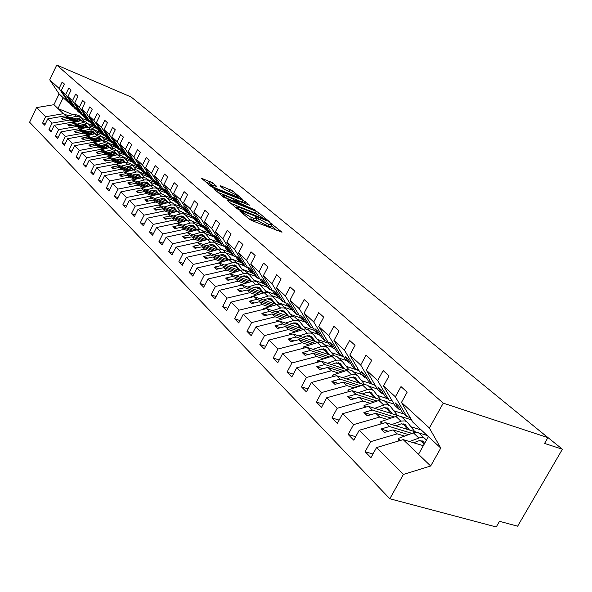 <?xml version="1.0" encoding="UTF-8"?>
<svg xmlns="http://www.w3.org/2000/svg" width="592" height="592" viewBox="0 0 592 592"><rect width="100%" height="100%" fill="white"/><g stroke="black" fill="none" stroke-linecap="round" stroke-linejoin="round"><path stroke-width="0.89" d="M240.448 211.07L239.923 211.144L249.387 219.225L251.933 220.638L282.014 232.205L270.3 222.858L269.663 222.77L271.809 224.805L268.879 224.405L255.492 217.012L254.834 216.916L256.935 218.929L251.474 217.553L240.448 211.07M212.617 182.854L201.413 178.199L210.967 186.406L213.357 187.731L242.409 199.186L232.545 190.905L220.875 185.844L220.128 185.888L224.183 189.299L231.213 192.489C234.795 194.065 237.074 195.419 238.051 196.566L235.594 196.159L217.086 188.722C213.46 187.131 211.174 185.77 210.219 184.63L216.827 186.473L212.617 182.854L211.729 184.608L205.52 181.751M429.37 428.001L440.766 448.077L412.876 422.2L401.48 402.419L429.37 428.001L443.267 403.152L547.911 437.629L544.559 443.43L562.4 449.232L537.166 428.845M443.267 403.152L56.743 65.031L131.239 97.073L547.911 437.629M227.661 199.933L226.891 200.007L237.015 208.658L239.516 210.049L269.271 221.578L258.615 212.639L256.188 211.292L227.661 199.933L227.395 200.444M223.739 197.314L213.808 188.781L242.957 200.251L249.802 205.35L237.503 200.651L236.571 200.503L239.605 203.115L255.781 210.308L223.739 197.314M56.743 65.031L49.721 79.831L59.119 88.452L62.175 82.036L64.387 84.027L61.316 90.465L70.818 104.791L72.365 106.22L69.249 101.521L75.265 108.913L65.712 94.498L68.82 88.001L71.084 90.043L67.969 96.563L77.537 111.03L79.121 112.495L75.983 107.751L77.352 109.017L80.497 113.775L82.103 115.255L72.483 100.699L75.628 94.128L77.959 96.222L74.799 102.823L84.441 117.431L86.069 118.94L82.902 114.145L84.308 115.447L87.475 120.25L89.118 121.774L79.432 107.071L82.628 100.418L85.026 102.571L81.807 109.254L91.523 124.002L93.196 125.548L90.006 120.716L91.449 122.048L94.639 126.895L96.333 128.464L86.565 113.62L89.821 106.886L92.278 109.091L89.007 115.862L98.797 130.751L100.514 132.349L97.31 127.465L98.79 128.834L102.002 133.725L103.741 135.339L93.906 120.346L97.206 113.523L99.73 115.795L96.415 122.648L106.271 137.692L108.04 139.327L104.806 134.391L106.331 135.805L109.564 140.748L111.355 142.406L101.447 127.265L104.799 120.346L107.396 122.685L104.022 129.626L113.96 144.818L115.773 146.505L112.517 141.525L114.086 142.975L117.342 147.963L119.177 149.665L109.194 134.369L112.606 127.369L115.285 129.774L111.851 136.811L121.863 152.151L123.728 153.883L120.442 148.851L122.056 150.346L125.341 155.385L127.228 157.139L117.172 141.688L120.642 134.591L123.395 137.063L119.91 144.196L129.988 159.692L131.905 161.475L128.605 156.392L130.262 157.931L133.57 163.022L135.516 164.828L125.386 149.221L128.915 142.028L131.75 144.574L128.198 151.796L138.35 167.455L140.326 169.29L137.004 164.154L138.713 165.738L142.043 170.881L144.041 172.738L133.836 156.969L137.425 149.68L140.348 152.307L136.737 159.625L146.964 175.447L148.999 177.334L145.647 172.146L147.408 173.774L150.76 178.976L152.825 180.886L142.546 164.953L146.202 157.568L149.206 160.269L145.528 167.691L155.829 183.675L157.931 185.622L154.556 180.382L156.369 182.062L159.744 187.309L161.868 189.277L151.522 173.182L155.237 165.693L158.338 168.476L154.593 176.009L164.968 192.156L167.129 194.161L163.732 188.87L165.605 190.594L169.009 195.9L171.192 197.935L160.772 181.67L164.561 174.07L167.758 176.941L163.947 184.578L174.388 200.903L176.623 202.967L173.197 197.617L175.128 199.4L178.555 204.758L180.812 206.86L170.311 190.424L174.174 182.713L177.474 185.673L173.589 193.429L184.112 209.916L186.406 212.047L182.965 206.645L184.956 208.488L188.404 213.897L190.728 216.065L180.16 199.452L184.097 191.63L187.501 194.694L183.542 202.553L194.132 219.218L196.507 221.423L193.036 215.962L195.094 217.863L198.564 223.332L200.969 225.567L190.335 208.784L194.339 200.836L197.861 204.003L193.821 211.98L204.484 228.823L206.934 231.102L203.448 225.582L205.565 227.543L209.065 233.07L211.544 235.379L200.836 218.411L204.928 210.352L208.562 213.623L204.447 221.726L215.177 238.746L217.708 241.099L214.193 235.52L216.391 237.547L219.906 243.134L222.474 245.517L211.699 228.371L215.865 220.187L219.625 223.569L215.429 231.79L226.225 249.003L228.845 251.43L225.308 245.791L227.58 247.893L231.117 253.539L233.773 256.003L222.925 238.672L227.18 230.362L231.072 233.855L226.788 242.209L237.651 259.607L240.359 262.115L236.8 256.417L239.153 258.586L242.713 264.298L245.458 266.844L234.543 249.328L238.894 240.885L242.92 244.503L238.539 252.991L249.476 270.574L252.273 273.171L248.699 267.414L251.126 269.663L254.708 275.428L257.55 278.07L246.575 260.362L251.015 251.785L255.189 255.537L250.719 264.158L261.708 281.933L264.609 284.619L261.02 278.802L263.536 281.126L267.133 286.957L270.078 289.695L259.044 271.795L263.581 263.077L267.902 266.962L263.336 275.731L274.385 293.691L277.396 296.481L273.778 290.598L276.39 293.01L280.009 298.908L283.057 301.742L271.965 283.642L276.597 274.784L281.082 278.817L276.42 287.727L287.527 305.886L290.642 308.78L287.009 302.83L289.717 305.331L293.351 311.288L296.518 314.234L285.374 295.941L290.11 286.928L294.764 291.116L289.991 300.174L301.158 318.533L304.392 321.53L300.743 315.521L303.548 318.119L307.204 324.142L310.489 327.191L299.293 308.706L304.14 299.537L308.972 303.881L304.088 313.101L315.299 331.661L318.659 334.776L314.996 328.701L317.911 331.394L321.582 337.484L324.993 340.652L313.745 321.959L318.711 312.635L323.735 317.157L318.733 326.532L329.996 345.291L333.481 348.533L329.803 342.391L332.837 345.195L336.515 351.345L340.067 354.638L328.775 335.745L333.858 326.259L339.09 330.958L333.962 340.496L345.262 359.462L348.888 362.829L345.203 356.628L348.355 359.536L352.048 365.76L355.74 369.186L344.418 350.087L349.628 340.43L355.067 345.321L349.813 355.037L361.15 374.203L364.924 377.703L361.224 371.436L364.502 374.47L368.209 380.752L372.05 384.319L360.698 365.02L366.041 355.185L371.709 360.276L366.322 370.178L377.681 389.543L381.618 393.192L377.911 386.857L381.329 390.024L385.037 396.374L389.04 400.088L377.666 380.582L383.15 370.562L389.055 375.876L383.527 385.954L394.908 405.535L399.008 409.338L395.301 402.937L398.867 406.23L402.575 412.646L406.756 416.524L395.367 396.81L400.991 386.598L407.163 392.148L401.48 402.419M59.119 88.452L68.598 102.727L69.775 103.215M76.472 109.409L75.265 108.913M83.346 115.773L82.103 115.255M90.398 122.3L89.118 121.774M97.643 128.997L96.333 128.464M105.095 135.886L103.741 135.339M112.746 142.968L111.355 142.406M120.613 150.242L119.177 149.665M128.708 157.731L127.228 157.139M137.033 165.427L135.516 164.828M145.61 173.36L144.041 172.738M154.445 181.522L152.825 180.886M163.54 189.936L161.868 189.277M172.923 198.601L171.192 197.935M182.595 207.54L180.812 206.86M192.578 216.768L190.728 216.065M202.878 226.292L200.969 225.567M213.52 236.119L211.544 235.379M224.523 246.279L222.474 245.517M235.89 256.787L233.773 256.003M247.656 267.651L245.458 266.844M259.836 278.899L257.55 278.07M272.453 290.546L270.078 289.695M285.529 302.616L283.057 301.742M299.086 315.129L296.518 314.234M313.161 328.123L310.489 327.191M327.783 341.606L324.993 340.652M342.975 355.622L340.067 354.638M358.774 370.192L355.74 369.186M375.224 385.355L372.05 384.319M392.363 401.154L389.04 400.088M45.258 124.135L42.617 123.077L44.733 125.23L47.774 118.859L52.037 123.121L69.93 120.006L75.147 122.13M78.81 121.205L65.542 115.795L47.774 118.859M89.259 125.467L96.104 128.257M51.674 130.625L48.966 129.544L51.134 131.757L54.22 125.304L58.593 129.678L76.686 126.488L81.962 128.619M85.729 127.665L72.18 122.167L54.22 125.304M96.17 131.905L103.038 134.687M58.26 137.285L55.478 136.182L57.698 138.447L60.835 131.92L65.327 136.412L83.627 133.141L88.955 135.287M92.833 134.295L79.002 128.708L60.835 131.92M103.26 138.506L110.156 141.296M65.024 144.122L62.16 142.99L64.447 145.321L67.629 138.713L72.239 143.323L90.754 139.978L96.133 142.132M100.122 141.096L86.003 135.42L67.629 138.713M110.541 145.284L117.46 148.067M71.972 151.145L69.027 149.991L71.373 152.381L74.607 145.691L79.343 150.427L98.072 146.994L103.511 149.162M107.626 148.089L93.188 142.309L74.607 145.691M118.015 152.248L125.164 155.111M79.113 158.36L76.079 157.176L78.492 159.64L81.777 152.862L86.647 157.731L105.591 154.209L111.089 156.392M115.329 155.274L100.573 149.399L81.777 152.862M125.696 159.396L133.148 162.363M86.454 165.775L83.331 164.569L85.81 167.099L89.148 160.232L94.158 165.242L113.324 161.623L118.881 163.821M123.254 162.652L108.166 156.68L89.148 160.232M133.585 166.744L141.355 169.823M94.002 173.404L90.783 172.168L93.336 174.766L96.733 167.81L101.883 172.968L121.279 169.253L126.895 171.458M131.409 170.244L115.973 164.162L96.733 167.81M141.703 174.3L148.696 177.052M101.765 181.248L98.457 179.983L101.077 182.654L104.532 175.609L109.831 180.915L129.456 177.097L135.146 179.317M139.793 178.051L124.002 171.865L104.532 175.609M150.042 182.062L157.05 184.808M109.764 189.322L106.345 188.019L109.046 190.779L112.554 183.638L118.015 189.092L137.884 185.178L143.634 187.405M148.437 186.088L132.26 179.79L112.554 183.638M158.626 190.054L165.649 192.785M117.993 197.632L114.471 196.3L117.253 199.134L120.82 191.897L126.444 197.521L146.557 193.495L152.366 195.737M157.331 194.354L140.77 187.945L120.82 191.897M167.469 198.276L174.492 200.999M126.473 206.194L122.833 204.825L125.704 207.748L129.337 200.414L135.131 206.208L155.489 202.064L161.372 204.314M166.5 202.871L149.524 196.344L129.337 200.414M176.564 206.741L183.875 209.553M135.213 215.007L131.454 213.608L134.414 216.62L138.106 209.183L144.085 215.155L164.694 210.9L170.651 213.157M175.957 211.647L158.552 205.002L138.106 209.183M185.94 215.458L193.606 218.389M144.219 224.102L140.341 222.666L143.39 225.774L147.156 218.226L153.313 224.39L174.196 220.002L180.212 222.274M185.71 220.698L167.854 213.927L147.156 218.226M195.597 224.442L203.641 227.491M153.52 233.477L149.502 232.005L152.647 235.209L156.48 227.557L162.844 233.914L183.986 229.4L190.084 231.679M195.774 230.022L177.452 223.125L156.48 227.557M205.528 233.692L214.001 236.881M163.111 243.149L158.959 241.64L162.208 244.947L166.115 237.185L172.679 243.749L194.102 239.094L200.266 241.388M206.164 239.649L187.353 232.626L166.115 237.185M215.732 243.223L224.701 246.568M173.019 253.139L168.72 251.593L172.072 255.004L176.053 247.13L182.839 253.909L204.543 249.114L210.782 251.408M216.894 249.58L197.573 242.424L176.053 247.13M226.211 253.028L233.463 255.714M183.254 263.455L178.806 261.864L182.262 265.394L186.325 257.394L193.332 264.409L215.333 259.459L221.645 261.76M227.994 259.844L208.125 252.547L186.325 257.394M237.066 263.174L244.4 265.867M193.828 274.111L189.218 272.483L192.8 276.131L196.944 268.013L204.188 275.258L226.484 270.152L232.871 272.468M239.464 270.448L219.033 263.011L196.944 268.013M248.292 273.652L255.7 276.346M204.773 285.129L199.992 283.457L203.692 287.231L207.925 278.987L215.421 286.491L238.014 281.215L244.489 283.531M251.341 281.407L230.31 273.83L207.925 278.987M259.881 284.486L267.369 287.179M216.095 296.533L211.137 294.816L214.97 298.723L219.284 290.354L227.047 298.116L249.957 292.67L256.506 294.986M263.64 292.744L241.98 285.018L219.284 290.354M271.869 295.682L279.75 298.486M227.824 308.336L222.673 306.575L226.64 310.615L231.05 302.112L239.094 310.156L262.315 304.525L268.953 306.848M276.375 304.48L254.064 296.607L231.05 302.112M284.271 307.263L292.714 310.238M239.975 320.561L234.624 318.748L238.731 322.943L243.238 314.3L251.578 322.64L275.132 316.809L281.851 319.14M289.584 316.631L266.57 308.602L243.238 314.3M297.117 319.258L306.145 322.403M252.577 333.229L247.005 331.372L251.274 335.716L255.87 326.932L264.52 335.583L288.415 329.552L295.223 331.875M303.289 329.226L279.535 321.042L255.87 326.932M310.415 331.675L318.222 334.369M265.645 346.364L259.851 344.463L264.276 348.969L268.983 340.045L277.959 349.021L302.194 342.768L309.091 345.092M317.527 342.287L292.988 333.94L268.983 340.045M324.201 344.551L332.09 347.238M279.217 360.003L273.178 358.042L277.774 362.726L282.591 353.646L291.915 362.97L316.505 356.495L323.491 358.819M332.341 355.844L306.945 347.326L282.591 353.646M338.498 357.908L346.468 360.58M293.321 374.159L287.024 372.153L291.797 377.015L296.725 367.78L306.419 377.474L331.372 370.755L338.454 373.071M347.77 369.926L321.441 361.224L296.725 367.78M353.335 371.769L361.394 374.425M307.988 388.87L301.417 386.813L306.375 391.874L311.422 382.476L321.508 392.563L346.838 385.584L354.009 387.893M363.873 384.578L336.5 375.676L311.422 382.476M368.749 386.162L377.333 388.951M323.247 404.173L316.38 402.064L321.545 407.326L326.71 397.765L337.211 408.265L362.926 401.013L370.192 403.315M380.708 399.822L352.173 390.705L326.71 397.765M384.822 401.139L394.08 404.099M339.135 420.105L331.957 417.937L337.329 423.421L342.635 413.682L353.572 424.627L379.679 417.086L387.05 419.373M398.401 415.732L368.483 406.341L342.635 413.682M401.42 416.679L411.521 419.854M355.703 436.696L348.185 434.476L353.787 440.189L359.226 430.273L370.629 441.684L365.101 451.718L370.947 457.683L376.527 447.582L403.404 474.451L389.817 498.753L496.237 526.969L499.507 521.315L517.63 526.192L562.4 449.232M417.634 432.53L385.466 422.636L359.226 430.273M417.93 432.626L427.165 435.468M410.234 417.619L406.756 416.524M423.339 445.695L403.182 439.627L376.527 447.582M158.464 119.325L157.42 118.481M151.012 113.242L142.25 106.079M520.25 415.022L517.593 412.846M501.343 399.563L498.79 397.476M483.153 384.704L480.697 382.691M465.66 370.4L463.292 368.468M448.81 356.628L446.531 354.763M432.567 343.36L430.377 341.562M416.909 330.558L414.792 328.826M401.798 318.207L399.755 316.535M387.212 306.286L385.237 304.673M373.115 294.764L371.206 293.203M359.492 283.627L357.642 282.118M346.313 272.86L344.522 271.395M333.555 262.434L331.823 261.02M321.204 252.34L319.532 250.971M309.239 242.557L307.618 241.233M297.643 233.085L296.074 231.798M286.395 223.894L284.87 222.644M275.487 214.977L274.007 213.764M264.898 206.319L263.462 205.143M254.619 197.913L253.221 196.773M244.629 189.751L243.268 188.641M234.92 181.818L233.603 180.738M225.478 174.1L224.198 173.056M216.302 166.596L215.051 165.582M207.37 159.3L206.157 158.308M198.675 152.196L197.491 151.226M190.21 145.277L189.055 144.33M181.966 138.535L180.841 137.618M173.93 131.972L172.834 131.076M166.1 125.571L165.027 124.697M49.721 79.831L59.096 93.906L53.953 104.688L63.344 113.694L68.509 115.803M75.08 118.481L80.63 120.746M87.675 123.624L94.254 126.311M63.344 113.694L45.643 116.735L42.617 123.077M81.844 124.853L87.594 127.184M94.483 129.988L101.387 132.793M48.966 129.544L52.037 123.121M88.793 131.387L94.609 133.74M101.447 136.508L107.744 139.053M55.478 136.182L58.593 129.678M95.919 138.091L101.72 140.43M108.625 143.212L114.981 145.773M62.16 142.99L65.327 136.412M103.245 144.981L109.024 147.297M115.995 150.094L122.411 152.669M69.027 149.991L72.239 143.323M110.771 152.055L116.52 154.357M123.565 157.161L130.04 159.744M76.079 157.176L79.343 150.427M118.504 159.329L124.231 161.601M131.343 164.428L138.136 167.122M83.331 164.569L86.647 157.731M126.451 166.803L132.149 169.053M139.327 171.887L146.49 174.714M90.783 172.168L94.158 165.242M134.636 174.492L140.297 176.719M147.549 179.561L155.089 182.521M98.457 179.983L101.883 172.968M143.049 182.403L148.673 184.593M155.992 187.449L163.94 190.55M106.345 188.019L109.831 180.915M151.715 190.543L157.294 192.703M164.687 195.575L173.056 198.816M114.471 196.3L118.015 189.092M160.647 198.927L166.167 201.051M173.641 203.929L180.508 206.578M122.833 204.825L126.444 197.521M169.837 207.555L175.313 209.649M185.17 214.704L182.854 212.535L189.795 215.192M131.454 213.608L135.131 206.208M179.324 216.457L184.726 218.507M192.385 221.423L199.363 224.072M140.341 222.666L144.085 215.155M189.1 225.626L194.435 227.639M202.175 230.562L209.22 233.218M149.502 232.005L153.313 224.39M199.193 235.091L204.447 237.059M212.195 239.96L219.669 242.757M158.959 241.64L162.844 233.914M209.605 244.859L214.778 246.775M220.446 248.877L221.06 249.106M222.303 249.572L230.547 252.629M168.72 251.593L172.679 243.749M220.365 254.937L225.441 256.81M231.191 258.926L241.795 262.826M178.806 261.864L182.839 253.909M231.487 265.357L236.46 267.17M242.298 269.301L251.859 272.786M189.218 272.483L193.332 264.409M242.986 276.116L247.841 277.877M253.768 280.016L263.403 283.501M199.992 283.457L204.188 275.258M254.886 287.253L259.607 288.948M265.638 291.101L275.339 294.572M211.137 294.816L215.421 286.491M267.199 298.775L271.787 300.396M277.907 302.564L287.675 306.027M222.673 306.575L227.047 298.116M279.957 310.704L284.389 312.25M290.613 314.433L300.84 318.015M234.624 318.748L239.094 310.156M293.188 323.062L297.443 324.534M303.777 326.725L314.574 330.462M247.005 331.372L251.578 322.64M306.9 335.871L310.978 337.262M317.416 339.46L328.834 343.36M259.851 344.463L264.52 335.583M321.145 349.154L325.008 350.457M331.557 352.669L343.641 356.739M273.178 358.042L277.959 349.021M335.93 362.948L339.571 364.154M346.239 366.374L359.026 370.614M287.024 372.153L291.915 362.97M351.308 377.274L354.697 378.384M361.49 380.604L371.613 383.912M301.417 386.813L306.419 377.474M367.299 392.163L370.422 393.169M377.333 395.389L387.508 398.668M316.38 402.064L321.508 392.563M383.949 407.659L386.768 408.547M393.821 410.774L404.04 414M331.957 417.937L337.211 408.265M401.309 423.791L403.788 424.553M410.974 426.78L421.23 429.955M348.185 434.476L353.572 424.627M61.316 90.465L65.712 94.498M67.969 96.563L72.483 100.699M74.799 102.823L79.432 107.071M81.807 109.254L86.565 113.62M89.007 115.862L93.906 120.346M96.415 122.648L101.447 127.265M104.022 129.626L109.194 134.369M111.851 136.811L117.172 141.688M119.91 144.196L125.386 149.221M128.198 151.796L133.836 156.969M136.737 159.625L142.546 164.953M145.528 167.691L151.522 173.182M154.593 176.009L160.772 181.67M163.947 184.578L170.311 190.424M173.589 193.429L180.16 199.452M183.542 202.553L190.335 208.784M193.821 211.98L200.836 218.411M204.447 221.726L211.699 228.371M215.429 231.79L222.925 238.672M226.788 242.209L234.543 249.328M238.539 252.991L246.575 260.362M250.719 264.158L259.044 271.795M263.336 275.731L271.965 283.642M276.42 287.727L285.374 295.941M289.991 300.174L299.293 308.706M304.088 313.101L313.745 321.959M318.733 326.532L328.775 335.745M333.962 340.496L344.418 350.087M349.813 355.037L360.698 365.02M366.322 370.178L377.666 380.582M383.527 385.954L395.367 396.81M53.953 104.688L36.534 107.618L45.643 116.735M36.534 107.618L29.6 122.233L389.817 498.753M65.542 115.795L67.066 117.26L61.228 118.267L62.537 119.54L68.391 118.526L69.93 120.006M85.677 124.838L84.427 124.327M77.537 121.523L67.066 117.26M86.602 125.933L83.132 124.527M76.435 121.804L68.391 118.526M73.075 106.516L72.365 106.22M72.18 122.167L73.748 123.669L67.843 124.705L69.19 126.007L75.11 124.971L76.686 126.488M92.552 131.291L91.501 130.869M84.419 127.998L73.748 123.669M93.499 132.423L90.11 131.047M83.287 128.286L75.11 124.971M79.853 112.798L79.121 112.495M79.002 128.708L80.608 130.247L74.636 131.306L76.02 132.645L81.999 131.579L83.627 133.141M99.611 137.914L98.797 137.588M91.486 134.636L80.608 130.247M100.588 139.076L97.28 137.744M90.317 134.939L81.999 131.579M86.817 119.244L86.069 118.94M86.003 135.42L87.653 137.004L81.615 138.084L83.028 139.468L89.081 138.373L90.754 139.978M106.863 144.722L106.345 144.515M98.746 141.458L87.653 137.004M107.862 145.906L104.643 144.618M97.539 141.769L89.081 138.373M93.965 125.867L93.196 125.548M93.188 142.309L94.883 143.937L88.778 145.055L90.236 146.468L96.355 145.351L98.072 146.994M106.197 148.459L94.883 143.937M115.329 152.928L112.206 151.678M104.962 148.784L96.355 145.351M101.306 132.667L100.514 132.349M100.573 149.399L102.32 151.064L96.141 152.211L97.636 153.661L103.829 152.514L105.591 154.209M113.864 155.659L102.32 151.064M123.003 160.136L119.984 158.937M112.584 155.999L103.829 152.514M108.854 139.66L108.04 139.327M108.166 156.68L109.957 158.397L103.704 159.566L105.243 161.061L111.511 159.884L113.324 161.623M121.737 163.059L109.957 158.397M130.891 167.543L127.983 166.396M120.428 163.407L111.511 159.884M116.609 146.846L115.773 146.505M115.973 164.162L117.815 165.93L111.488 167.136L113.072 168.676L119.414 167.462L121.279 169.253M129.848 170.666L117.815 165.93M139.002 175.158L136.212 174.063M128.486 171.029L119.414 167.462M124.594 154.231L123.728 153.883M124.002 171.865L125.896 173.678L119.495 174.914L121.123 176.497L127.539 175.262L129.456 177.097M138.188 178.488L125.896 173.678M147.341 182.995L144.685 181.959M136.782 178.873L127.539 175.262M132.8 161.831L131.905 161.475M132.26 179.79L134.214 181.655L127.739 182.928L129.411 184.556L135.908 183.283L137.884 185.178M146.772 186.539L134.214 181.655M155.925 191.061L153.409 190.084M145.329 186.939L135.908 183.283M141.244 169.652L140.326 169.29M140.77 187.945L142.776 189.869L136.219 191.179L137.951 192.851L144.522 191.542L146.557 193.495M155.615 194.835L142.776 189.869M164.761 199.356L162.4 198.446M154.12 195.249L144.522 191.542M149.946 177.711L148.999 177.334M149.524 196.344L151.596 198.335L144.959 199.674L146.742 201.398L153.395 200.052L155.489 202.064M164.724 203.374L151.596 198.335M173.863 207.903L171.68 207.059M163.185 203.803L153.395 200.052M158.908 186.006L157.931 185.622M158.552 205.002L160.684 207.052L153.964 208.428L155.8 210.212L162.534 208.821L164.694 210.9M174.122 212.173L160.684 207.052M183.239 216.702L181.241 215.947M172.524 212.624L162.534 208.821M168.143 194.553L167.129 194.161M167.854 213.927L170.052 216.036L163.251 217.456L165.146 219.292L171.961 217.863L174.196 220.002M183.809 221.238L170.052 216.036M192.896 225.781L191.12 225.108M182.151 221.719L171.961 217.863M177.667 203.374L176.623 202.967M177.452 223.125L179.716 225.308L172.834 226.766L174.781 228.66L181.692 227.195L183.986 229.4M193.806 230.599L179.716 225.308M202.864 235.135L201.324 234.558M192.089 231.095L181.692 227.195M187.486 212.461L186.406 212.047M187.353 232.626L189.692 234.869L182.713 236.378L184.734 238.332L191.727 236.822L194.102 239.094M204.122 240.248L189.692 234.869M213.142 244.792L211.884 244.318M202.346 240.774L191.727 236.822M197.624 221.845L196.507 221.423M197.573 242.424L199.992 244.748L192.918 246.294L195.005 248.322L202.087 246.76L204.543 249.114M214.785 250.216L199.992 244.748M223.761 254.752L222.821 254.412M212.942 250.764L202.087 246.76M208.088 231.539L206.934 231.102M208.125 252.547L210.626 254.945L203.463 256.543L205.616 258.637L212.794 257.024L215.333 259.459M225.804 260.502L210.626 254.945M234.721 265.046L234.188 264.846M223.887 261.087L212.794 257.024M218.907 241.543L217.708 241.099M219.033 263.011L221.615 265.49L214.363 267.14L216.583 269.301L223.857 267.643L226.484 270.152M237.192 271.143L221.615 265.49M235.209 271.75L223.857 267.643M230.081 251.889L228.845 251.43M230.31 273.83L232.989 276.39L225.633 278.092L227.927 280.334L235.305 278.617L238.014 281.215M248.973 282.14L232.989 276.39M246.916 282.784L235.305 278.617M241.647 262.589L240.359 262.115M241.98 285.018L244.748 287.675L237.288 289.429L239.671 291.745L247.145 289.976L249.957 292.67M261.176 293.514L244.748 287.675M259.03 294.194L247.145 289.976M253.605 273.659L252.273 273.171M254.064 296.607L256.921 299.352L249.365 301.173L251.829 303.57L259.414 301.735L262.315 304.525M273.815 305.294L256.921 299.352M271.58 306.012L259.414 301.735M266 285.122L264.609 284.619M266.57 308.602L269.538 311.451L261.871 313.331L264.432 315.817L272.113 313.923L275.132 316.809M286.92 317.497L269.538 311.451M284.589 318.252L272.113 313.923M278.832 296.999L277.396 296.481M279.535 321.042L282.613 323.994L274.843 325.933L277.493 328.516L285.285 326.555L288.415 329.552M300.507 330.136L282.613 323.994M298.079 330.935L285.285 326.555M292.145 309.305L290.642 308.78M292.988 333.94L296.178 337.003L288.297 339.016L291.042 341.688L298.953 339.66L302.194 342.768M314.611 343.249L296.178 337.003M312.073 344.1L298.953 339.66M305.946 322.078L304.392 321.53M306.945 347.326L310.26 350.501L302.26 352.588L305.117 355.37L313.138 353.269L316.505 356.495M329.263 356.858L310.26 350.501M326.614 357.753L313.138 353.269M320.279 335.331L318.659 334.776M321.441 361.224L324.882 364.531L316.764 366.692L319.732 369.578L327.872 367.403L331.372 370.755M344.492 370.984L324.882 364.531M341.717 371.946L327.872 367.403M335.176 349.102L333.481 348.533M336.5 375.676L340.082 379.109L331.846 381.352L334.931 384.356L343.197 382.092L346.838 385.584M360.336 385.666L340.082 379.109M357.435 386.687L343.197 382.092M350.656 363.421L348.888 362.829M352.173 390.705L355.896 394.272L347.534 396.603L350.753 399.733L359.137 397.38L362.926 401.013M376.83 400.939L355.896 394.272M373.789 402.027L359.137 397.38M366.766 378.31L364.924 377.703M368.483 406.341L372.361 410.064L363.873 412.491L367.225 415.747L375.735 413.297L379.679 417.086M394.02 416.835L372.361 410.064M390.824 417.996L375.735 413.297M383.549 393.821L381.618 393.192M385.466 422.636L389.514 426.514L380.9 429.037L384.386 432.434L393.029 429.888L397.151 433.84L370.629 441.684M411.951 433.381L389.514 426.514M408.584 434.632L393.029 429.888M397.151 433.84L404.617 436.104M419.425 440.596L421.519 441.232M401.036 409.982L399.008 409.338M372.99 453.99L365.101 451.718M403.182 439.627L430.68 466L403.404 474.451M440.766 448.077L430.68 466M428.416 436.622L418.507 454.33M72.957 114.685L57.994 108.558L63.181 97.702L68.598 102.727M59.096 93.906L63.181 97.702M88.223 120.938L81.785 118.304M388.3 431.279L380.9 429.037M370.94 414.674L363.873 412.491M354.29 398.742L347.534 396.603M338.313 383.431L331.846 381.352M322.958 368.712L316.764 366.692M308.195 354.556L302.26 352.588M293.995 340.933L288.297 339.016M280.319 327.805L274.843 325.933M267.14 315.151L261.871 313.331M254.427 302.941L249.365 301.173M242.165 291.153L237.288 289.429M230.332 279.772L225.633 278.092M218.892 268.775L214.363 267.14M207.836 258.142L203.463 256.543M197.143 247.848L192.918 246.294M186.798 237.888L182.713 236.378M176.779 228.238L172.834 226.766M167.07 218.892L163.251 217.456M157.657 209.827L153.964 208.428M148.54 201.036L144.959 199.674M163.718 198.438L163.503 198.868M139.69 192.511L136.219 191.179M154.986 190.099L154.741 190.594M131.098 184.23L127.739 182.928M146.498 182.01L146.224 182.558M122.751 176.187L119.495 174.914M138.21 174.211L137.951 174.744M114.648 168.372L111.488 167.136M130.144 166.648L129.9 167.151M106.775 160.772L103.704 159.566M122.3 159.292L122.07 159.766M99.123 153.387L96.141 152.211M114.663 152.137L114.448 152.573M91.671 146.202L88.778 145.055M107.233 145.166L107.034 145.58M84.427 139.216L81.615 138.084M99.996 138.373L99.811 138.765M77.374 132.408L74.636 131.306M70.507 125.778L67.843 124.705M63.818 119.318L61.228 118.267M248.684 218.626L250.52 219.417L251.474 217.553M256.773 219.232L255.981 220.779L250.52 219.417M271.654 225.108L270.862 226.64L267.924 226.255L256.417 219.928M276.73 230.369L271.284 225.811M258.149 214.815L255.263 213.083L230.85 203.396M238.332 208.739L266.015 219.81L256.684 214.186L239.471 207.355L236.408 206.911L238.332 208.739L238.036 209.331M217.945 192.363L242.054 202.013L242.957 200.251M244.637 203.5L242.054 202.013M225.537 195.863L222.969 195.456C223.961 196.648 226.314 198.046 230.014 199.667L237.392 202.227L232.153 198.505L225.537 195.863M231.746 192.711L224.131 189.255M426.373 440.285L425.463 439.131C423.879 437.458 421.696 437.096 418.907 438.05L409.546 441.543M424.767 438.48L419.913 433.943C418.329 432.278 416.154 431.916 413.379 432.856L398.253 438.472L398.372 441.062M400.34 440.478L398.253 438.472M413.593 442.764L419.003 440.737L423.11 441.417L424.642 443.364M420.875 440.404L424.042 444.444M414.807 431.664L407.466 422.318L405.143 420.897L401.531 421.03L391.778 424.582M406.778 421.682L401.11 416.472L397.839 415.754L380.789 421.652L380.915 423.961M382.661 423.458L380.789 421.652M395.782 425.811L401.102 423.857L405.165 424.56L409.472 430.021M402.997 423.554L407.666 429.466M397.513 415.451L390.202 406.193L387.901 404.773L384.334 404.876L374.736 408.31M389.514 405.557L384.06 400.547L380.826 399.815L364.043 405.513L364.161 407.57M365.715 407.126L364.043 405.513M378.702 409.553L383.927 407.666L387.938 408.384L392.23 413.793M385.843 407.377L390.505 413.253M380.841 399.815L373.619 390.705L371.339 389.292L367.817 389.373L358.375 392.688M372.938 390.076L367.691 385.259L364.487 384.511L347.955 390.017L348.074 391.837M349.45 391.46L347.955 390.017M362.297 393.939L367.44 392.119L371.399 392.851L375.668 398.209M369.371 391.852L374.011 397.683M364.591 384.504L357.686 375.824L355.422 374.41L351.944 374.47L342.657 377.674M357.013 375.195L351.951 370.555L348.784 369.8L332.497 375.128L332.615 376.727M333.821 376.401L332.497 375.128M346.535 378.939L351.589 377.178L355.511 377.925L359.744 383.231M353.535 376.934L358.16 382.721M348.969 369.793L342.354 361.512L340.119 360.106L336.685 360.136L327.539 363.244M341.688 360.883L336.811 356.414L333.681 355.651L317.63 360.809L317.741 362.208M318.792 361.927L317.63 360.809M331.372 364.509L336.345 362.807L340.222 363.569L344.433 368.823M338.313 362.578L342.916 368.32M333.94 355.644L327.605 347.733L325.385 346.335L321.996 346.342L312.99 349.354M326.939 347.112L322.233 342.798L319.14 342.028L303.326 347.023L303.422 348.237M304.34 348L303.326 347.023M316.779 350.627L321.678 348.977L325.504 349.754L329.685 354.956M323.654 348.769L328.227 354.46M319.473 342.021L313.39 334.458L311.192 333.067L307.847 333.059L298.982 335.975M312.739 333.844L308.188 329.677L305.132 328.9L289.54 333.747L289.636 334.791M290.42 334.591L289.54 333.747M302.727 337.255L307.551 335.657L311.333 336.441L315.484 341.591M309.527 335.464L314.086 341.11M305.531 328.9L299.7 321.671L297.517 320.279L294.217 320.257L285.477 323.084M299.041 321.056L294.653 317.031L291.627 316.254L276.257 320.953L276.338 321.841M277.004 321.671L276.257 320.953M289.185 324.364L293.928 322.818L297.672 323.609L301.794 328.708M295.919 322.647L300.447 328.242M292.085 316.254L286.484 309.327L284.33 307.951L281.067 307.914L272.453 310.659M285.84 308.721L281.592 304.836L278.603 304.044L263.447 308.61L263.521 309.35M264.076 309.216L263.447 308.61M276.124 311.932L280.8 310.43L284.493 311.237L288.585 316.283M282.791 310.282L287.29 315.832M279.113 304.059L273.733 297.421L271.595 296.052L268.376 295.993L259.888 298.664M273.09 296.821L268.983 293.055L266.03 292.27L251.082 296.696L251.141 297.302M251.6 297.191L251.082 296.696M263.514 299.944L268.124 298.479L271.78 299.293L275.842 304.288M270.122 298.346L274.592 303.851M266.592 292.285L261.131 285.618L258.882 284.441L256.121 284.486L247.759 287.083M260.783 285.322L256.81 281.681L253.887 280.889L239.138 285.196L239.19 285.677M239.553 285.588L239.138 285.196M251.348 288.356L255.885 286.942L259.496 287.756L263.529 292.707M257.883 286.824L262.323 292.278M254.501 280.911L249.232 274.503L247.005 273.334L244.281 273.371L236.038 275.894M248.892 274.214L245.036 270.692L242.15 269.893L227.646 274.444M239.582 277.167L244.052 275.791L247.626 276.612L251.504 281.355M246.057 275.687L250.468 281.089M242.809 269.922L237.732 263.766L235.527 262.596L232.834 262.619L224.701 265.075M237.392 263.477L233.655 260.058L230.799 259.259L216.48 263.588M228.216 266.348L232.619 265.009L236.156 265.838L239.834 270.329M234.624 264.927L239.005 270.278M231.502 259.296L226.603 253.369L224.42 252.214L221.763 252.222L213.742 254.612M226.27 253.087L222.644 249.772L219.817 248.973L205.676 253.095M217.212 255.885L221.556 254.582L225.056 255.411L228.549 259.673M223.561 254.508L227.905 259.814M220.557 249.017L215.828 243.312L213.668 242.158L211.048 242.158L203.13 244.489M215.495 243.031L211.988 239.819L209.191 239.02L195.219 242.942M206.571 245.754L210.856 244.489L214.311 245.325L217.634 249.365M212.854 244.429L217.049 249.535M209.968 239.072L205.402 233.574L203.263 232.427L200.666 232.412L192.859 234.684M205.069 233.285L201.665 230.17L198.897 229.37L185.414 233.041M196.263 235.949L200.488 234.713L203.907 235.549L207.059 239.383M202.479 234.669L206.497 239.545M199.704 229.437L195.293 224.131L193.177 222.992L190.609 222.977L182.906 225.182M194.968 223.85L191.66 220.823L188.922 220.024L176.697 223.288M186.273 226.447L190.439 225.241L193.821 226.077L196.825 229.718M192.43 225.212L196.278 229.874M189.758 220.098L185.496 214.977L183.402 213.845L180.863 213.823L173.264 215.976M182.854 212.535L181.256 211.381L178.821 210.974L167.899 213.941M176.586 217.234L180.701 216.058L184.045 216.901L186.902 220.35M182.691 216.043L186.376 220.505M180.116 211.048L175.994 206.105L173.915 204.98L171.414 204.943L163.91 207.045M175.676 205.831L172.546 202.975L169.867 202.175L158.715 205.061M167.203 208.303L171.258 207.156L174.566 207.999L177.282 211.27M173.241 207.156L176.771 211.418M170.762 202.264L166.774 197.499L164.717 196.374L162.238 196.337L154.83 198.387M166.456 197.225L163.414 194.442L160.765 193.651L149.798 196.448M158.094 199.637L162.097 198.52L165.368 199.363L167.95 202.464M164.073 198.527L167.455 202.605M161.683 193.747L157.82 189.137L155.785 188.027L153.335 187.975L146.024 189.98M157.509 188.863L154.549 186.162L151.929 185.37L141.148 188.093M149.251 191.223L153.202 190.136L156.443 190.972L158.893 193.924M155.178 190.15L158.412 194.058M152.869 185.474L149.132 181.019L147.112 179.909L144.692 179.857L137.47 181.818M148.821 180.752L145.935 178.118L143.345 177.326L132.741 179.975M140.659 183.061L144.566 181.988L147.771 182.832L150.094 185.629M146.535 182.018L149.635 185.755M144.307 177.437L140.689 173.13L138.691 172.035L136.293 171.969L129.16 173.885M140.378 172.864L137.573 170.304L135.006 169.512L124.572 172.087M132.319 175.121L136.175 174.078L139.342 174.921L141.555 177.57M138.136 174.122L141.111 177.696M135.99 169.638L132.741 165.73L127.731 164.398L121.079 166.174M132.171 165.198L130.292 163.444L125.297 162.112L116.624 164.421M124.209 167.41L128.02 166.389L131.158 167.225L133.259 169.741M129.974 166.441L132.823 169.86M127.902 162.045L124.757 158.279L119.799 156.939L113.227 158.686M124.194 157.746L122.374 156.051L117.431 154.719L108.906 156.969M116.328 159.907L120.087 158.908L123.195 159.751L125.186 162.134M122.033 158.974L124.771 162.245M120.035 154.667L116.987 151.019L112.08 149.687L105.591 151.397M116.432 150.501L114.67 148.858L109.779 147.526L101.387 149.717M108.654 152.618L112.369 151.633L115.447 152.477L117.342 154.741M114.308 151.707L116.935 154.845M112.384 147.489L109.431 143.967L104.577 142.635L98.161 144.3M108.876 143.442L107.174 141.858L102.335 140.526L94.076 142.665M101.195 145.514L104.865 144.559L107.907 145.395L109.705 147.541M106.797 144.64L109.313 147.645M104.932 140.511L102.076 137.092L97.266 135.768L90.924 137.396M101.521 136.574L99.878 135.043L95.083 133.711L86.957 135.805M93.928 138.609L97.562 137.67L100.573 138.506L102.275 140.541M99.486 137.758L101.898 140.637M97.68 133.711L94.912 130.403L90.147 129.078L83.879 130.677M94.365 129.892L92.766 128.405L88.023 127.08L80.016 129.115M86.854 131.883L90.443 130.965L93.425 131.794L95.046 133.725M92.359 131.061L94.676 133.822M90.62 127.088L87.934 123.883L83.213 122.559L77.019 124.128M87.387 123.373L85.847 121.937L81.148 120.613L73.26 122.603M79.964 125.326L83.509 124.424L86.469 125.26L88.001 127.088M85.418 124.535L87.638 127.176M83.738 120.635L81.134 117.527L76.464 116.217L70.337 117.749M80.593 117.031L79.099 115.632L74.444 114.315L66.674 116.261M73.253 118.94L76.76 118.06L79.683 118.888L83.213 122.559M78.655 118.171L80.786 120.709M243.046 213.808L243.423 213.076M252.954 220.372L253.916 218.515M256.839 218.759L257.239 217.982M257.52 220.86L258.467 219.018M265.527 225.308L266.481 223.465M267.924 226.255L268.879 224.405M271.654 224.56L272.039 223.82M241.832 212.772L242.209 212.04M255.263 213.083L256.188 211.292M257.69 214.43L258.615 212.639M239.841 210.175L240.078 209.709M265.135 220.18L265.371 219.721M236.704 208.391L237.074 207.666M214.526 189.447L214.778 188.944M244.429 203.33L245.34 201.569M236.423 201.413L236.77 200.725M239.212 203.87L239.605 203.115M241.802 204.899L242.032 204.455M253.709 209.642L253.938 209.205M229.785 200.111L230.014 199.667M236.43 202.753L236.652 202.316M216.872 189.144L217.086 188.722M235.379 196.574L235.594 196.159M220.638 186.317L220.875 185.844M229.333 191.349L230.221 189.618M231.664 192.637L232.545 190.905M202.131 178.865L202.383 178.37M209.383 183.313L210.271 181.559M418.907 438.05L413.379 432.856M423.184 441.506L422.584 440.944M400.984 421.208L395.685 416.228M405.239 424.649L404.639 424.087M383.794 405.054L378.702 400.266M388.012 408.473L387.42 407.918M367.292 389.536L362.4 384.941M371.48 392.947L370.888 392.385M351.426 374.632L346.727 370.215M355.585 378.014L354.993 377.467M336.175 360.291L331.653 356.044M340.296 363.658L339.712 363.111M321.493 346.498L317.134 342.405M325.578 349.842L325.001 349.295M307.352 333.207L303.156 329.263M311.407 336.53L310.83 335.99M293.721 320.398L289.68 316.602M297.746 323.698L297.177 323.165M280.578 308.047L276.679 304.384M284.567 311.325L284.005 310.793M267.895 296.126L264.128 292.589M271.854 299.374L271.291 298.849M255.648 284.619L252.007 281.2M259.57 287.845L259.015 287.32M243.815 273.497L240.3 270.189M247.7 276.693L247.145 276.175M232.375 262.744L228.971 259.548M236.223 265.919L235.675 265.408M221.304 252.34L218.011 249.247M225.123 255.492L224.583 254.982M210.597 242.276L207.407 239.279M214.378 245.399L213.838 244.896M200.222 232.53L197.136 229.622M203.974 235.631L203.441 235.128M190.173 223.08L187.183 220.268M193.887 226.159L193.362 225.663M180.434 213.927L177.533 211.203M184.112 216.983L183.587 216.487M170.984 205.047L168.172 202.405M174.633 208.073L174.115 207.585M161.823 196.433L159.085 193.865M165.434 199.437L164.924 198.956M152.921 188.071L150.272 185.577M156.51 191.053L155.992 190.572M144.285 179.953L141.703 177.533M147.837 182.906L147.327 182.432M135.886 172.065L133.385 169.712M139.409 174.995L138.905 174.522M127.731 164.398L125.297 162.112M131.217 167.299L130.721 166.833M119.799 156.939L117.431 154.719M123.254 159.825L122.759 159.359M112.08 149.687L109.779 147.526M115.507 152.551L115.018 152.085M104.577 142.635L102.335 140.526M107.973 145.469L107.485 145.01M97.266 135.768L95.083 133.711M100.633 138.58L100.152 138.121M90.147 129.078L88.023 127.08M93.492 131.868L93.011 131.417M86.528 125.326L86.055 124.882M76.464 116.217L74.444 114.315M79.742 118.955L79.276 118.518M265.704 220.402L265.978 219.876M235.971 207.762L236.408 206.911M236.201 201.228L236.571 200.503M222.54 196.292L222.969 195.456M237.274 203.093L237.547 202.545M209.812 185.422L210.219 184.63M237.592 197.462L237.94 196.781M423.11 441.417L422.681 441.01M405.165 424.56L404.736 424.153M387.938 408.384L387.516 407.984M371.399 392.851L370.977 392.459M355.511 377.925L355.089 377.533M340.222 363.569L339.801 363.177M325.504 349.754L325.089 349.361M311.333 336.441L310.926 336.056M297.672 323.609L297.265 323.232M284.493 311.237L284.093 310.859M271.78 299.293L271.38 298.916M259.496 287.756L259.096 287.386M247.626 276.612L247.234 276.242M236.156 265.838L235.764 265.468M225.056 255.411L224.664 255.048M214.311 245.325L213.927 244.962M203.907 235.549L203.522 235.194M193.821 226.077L193.443 225.722M184.045 216.901L183.675 216.546M174.566 207.999L174.196 207.651M165.368 199.363L164.998 199.016M156.443 190.972L156.073 190.631"/></g></svg>
